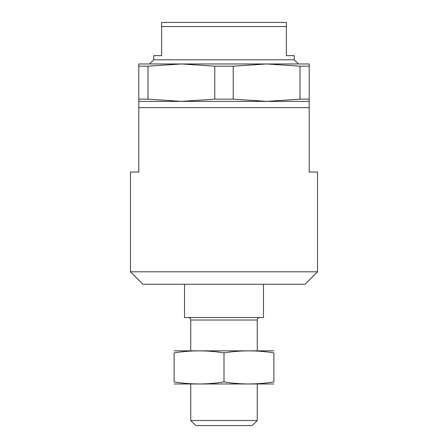 <?xml version="1.0" encoding="UTF-8"?>
<svg xmlns="http://www.w3.org/2000/svg" width="448" height="448" viewBox="0 0 448 448"><rect width="100%" height="100%" fill="white"/><g stroke="black" fill="none" stroke-linecap="round" stroke-linejoin="round"><path stroke-width="0.67" d="M138.79 101.377L309.21 101.377L309.21 107.61L138.79 107.61L138.79 99.148L148.008 99.148L181.395 101.377L214.777 99.148L233.223 99.148L266.605 101.377L299.992 99.148L309.21 99.148L309.21 101.377M317.526 271.802L305.054 284.273L142.946 284.273L130.474 271.802L317.526 271.802L317.526 172.043L309.21 172.043L309.21 107.61M130.474 271.802L130.474 172.043L138.79 172.043L138.79 107.61M184.509 284.273L184.509 317.526L263.491 317.526L263.491 284.273M257.253 420.498L190.747 420.498L195.849 425.6L252.151 425.6L257.253 420.498L257.253 384.031M257.253 350.778L257.253 320.018C257.404 318.506 258.233 317.671 259.75 317.526M273.879 350.834L174.121 350.834M273.879 352.901C273.879 350.185 273.879 350.185 273.879 352.901L273.879 381.909C273.879 384.63 273.879 384.63 273.879 381.909C257.253 384.63 240.626 384.63 224 381.909C207.374 384.63 190.747 384.63 174.121 381.909C174.121 384.63 174.121 384.63 174.121 381.909L174.121 352.901C174.121 350.185 174.121 350.185 174.121 352.901C190.747 350.179 207.374 350.179 224 352.901C240.626 350.179 257.253 350.179 273.879 352.901M224 352.901L224 381.909M273.879 383.975L174.121 383.975M161.65 26.555L161.65 22.4L286.35 22.4L286.35 26.555L161.65 26.555L161.65 55.653L153.754 55.653L153.754 59.808L149.593 63.969M286.35 26.555L286.35 55.653L294.246 55.653L294.246 59.808L153.754 59.808M138.79 66.192L138.79 63.969L181.395 63.969L148.008 66.192L138.79 66.192L138.79 99.148M299.992 66.192L266.605 63.969L309.21 63.969L309.21 66.192L299.992 66.192L299.992 99.148M148.008 99.148L148.008 66.192M309.21 99.148L309.21 66.192M149.178 63.969L298.822 63.969M266.605 63.969L233.223 66.192L214.777 66.192L181.395 63.969M214.777 99.148L214.777 66.192M233.223 99.148L233.223 66.192M190.747 350.778L190.747 320.018L257.253 320.018M190.747 420.498L190.747 384.031M190.747 320.018C190.596 318.506 189.767 317.671 188.25 317.526M294.246 59.808L298.407 63.969"/></g></svg>
